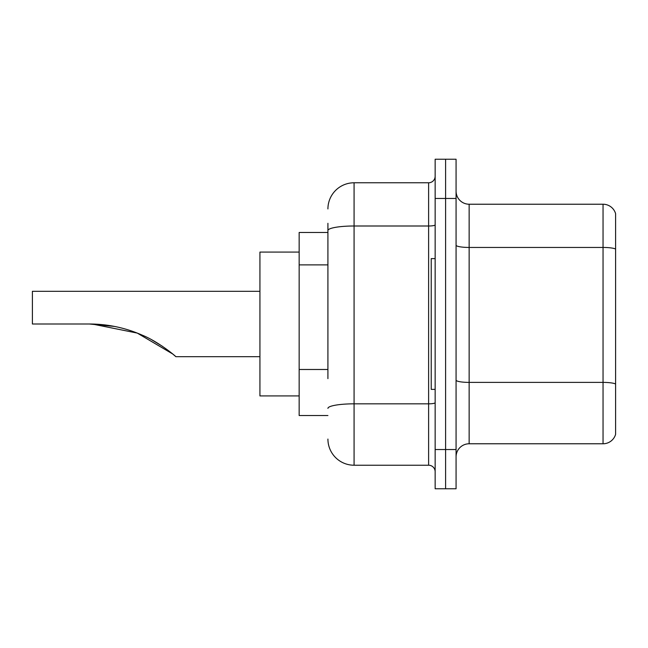 <?xml version="1.0" encoding="UTF-8"?>
<svg xmlns="http://www.w3.org/2000/svg" width="648" height="648" viewBox="0 0 648 648"><rect width="100%" height="100%" fill="white"/><g stroke="black" fill="none" stroke-linecap="round" stroke-linejoin="round"><path stroke-width="0.97" d="M327.92 255.733L327.92 223.317L327.92 232.47L299.157 232.47L299.157 415.53L327.92 415.53M327.92 378.643L327.92 223.317M435.148 449.534L435.148 488.762L445.605 488.762L445.605 449.534L445.605 488.762L456.07 488.762L456.07 449.534L445.605 449.534L445.605 198.466L445.605 449.534L435.148 449.534L435.148 198.466L445.605 198.466L445.605 159.238L445.605 198.466L456.07 198.466L456.07 449.534M456.07 198.466L456.07 159.238L435.148 159.238L435.148 198.466M327.92 208.931A26.155 26.155 0 0 1 354.075 182.777L354.075 465.224L428.612 465.224L428.612 182.777A6.537 6.537 0 0 0 435.148 176.24M354.075 182.777L428.612 182.777M435.148 471.76A6.537 6.537 0 0 0 428.612 465.224M354.075 465.224A26.155 26.155 0 0 1 327.92 439.069M456.07 456.856A13.073 13.073 0 0 1 469.144 443.775L603.045 443.775L603.045 204.225L469.144 204.225A13.073 13.073 0 0 1 456.07 191.144A13.073 13.073 0 0 0 469.144 204.225L469.144 443.775M615.6 213.638A13.073 13.073 0 0 0 603.045 204.225A13.073 13.073 0 0 1 615.6 213.638L615.6 434.363A13.073 13.073 0 0 1 603.045 443.775M615.6 249.261L615.6 384.029A13.073 2.268 180 0 0 603.045 382.393L469.144 382.393A13.073 2.268 -0 0 1 456.07 380.117M92.243 324.032L137.271 333.088L172.684 353.962M172.789 354.051L175.875 356.692L259.929 356.692M151.956 339.941L162.316 346.226L151.956 339.941M259.929 291.308L32.4 291.308L32.4 324L89.383 324C107.819 324.041 125.469 327.775 142.341 335.202C158.258 341.609 175.503 356.036 175.875 356.692C175.43 355.954 158.063 341.504 142.252 335.162C125.404 327.758 107.787 324.041 89.383 324L114.493 326.43L93.15 324.057M299.157 252.08L259.929 252.08L259.929 395.92L299.157 395.92M89.383 324L114.202 326.373M435.148 258.617L431.228 258.617L431.228 389.383L435.148 389.383M327.92 264.886L299.157 264.886M327.92 369.49L299.157 369.49M435.148 402.7A6.537 1.134 0 0 1 428.612 403.834L354.075 403.834A26.155 4.544 180 0 0 327.92 408.378M327.92 230.542A26.155 4.544 180 0 1 354.075 225.998L428.612 225.998A6.537 1.134 0 0 0 435.148 224.864M615.6 249.075A13.073 2.268 180 0 0 603.045 247.447L469.144 247.447A13.073 2.268 -0 0 1 456.07 245.171"/></g></svg>
